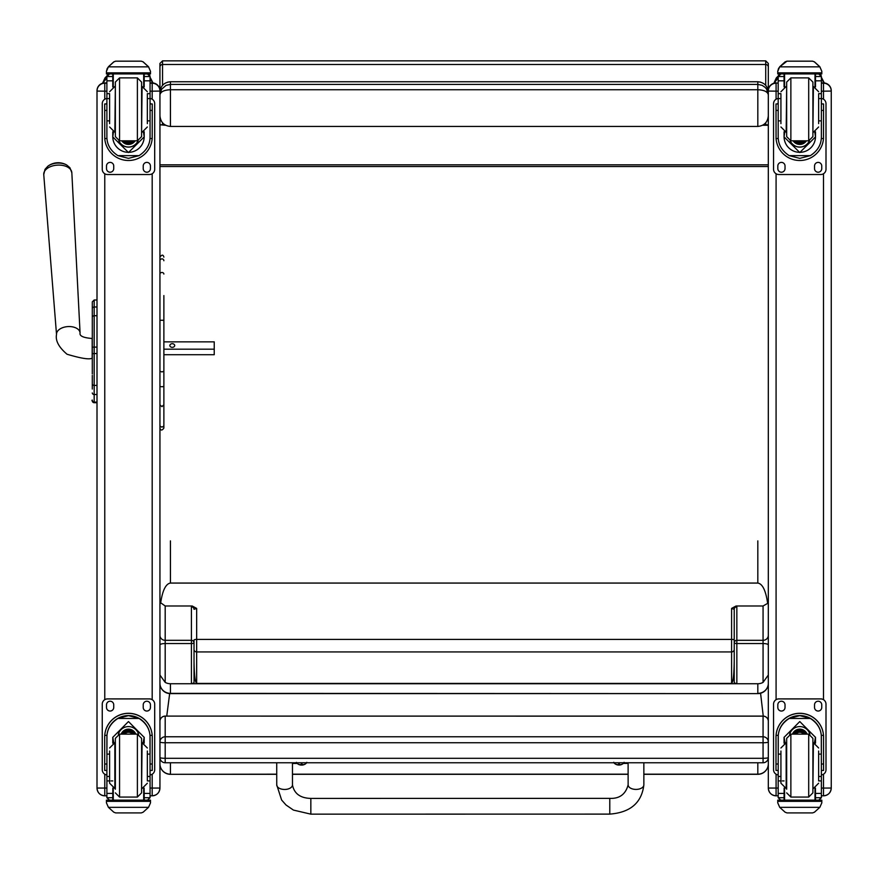 <?xml version="1.0" encoding="UTF-8"?>
<svg xmlns="http://www.w3.org/2000/svg" width="875" height="875" viewBox="0 0 875 875"><rect width="100%" height="100%" fill="white"/><g stroke="black" fill="none" stroke-linecap="round" stroke-linejoin="round"><path stroke-width="1.31" d="M165.189 762.694L165.189 762.759A5.25 5.25 0 0 1 159.939 757.509A5.25 0.798 0 0 0 165.189 758.308L165.189 742.755A5.25 0.798 180 0 1 159.939 741.956A5.25 5.184 0 0 1 165.189 736.772L165.189 716.155A5.25 5.184 180 0 0 159.939 721.339A5.25 5.25 0 0 1 165.189 716.1L763.066 716.1A5.25 5.25 0 0 1 768.316 721.339A5.25 5.184 0 0 0 763.066 716.155L763.066 742.755A5.25 0.798 0 0 0 767.758 742.317A5.25 0.798 0 0 0 768.316 741.956A5.25 5.184 180 0 0 763.066 736.772L165.189 736.772L165.189 742.755L763.066 742.755L763.066 762.694M165.189 762.759L165.189 758.308L763.066 758.308A5.25 0.798 180 0 0 768.316 757.509A5.25 5.25 0 0 1 763.066 762.759L165.189 762.759M763.066 716.155L165.189 716.1M768.316 69.628L768.316 100.975M765.559 125.059L767.419 125.059M767.419 125.278L762.595 125.278M165.659 125.278L162.695 125.059M162.542 85.345L162.542 60.845L159.939 63.448L159.939 89.677M768.316 164.839L159.939 164.839M768.316 166.534L159.939 166.534M159.939 94.828C160.573 91.744 164.073 90.037 170.428 89.731L170.428 84.416L166.031 85.378L161.547 89.305L159.939 94.828L161.547 89.305M160.825 88.069L159.939 88.222L159.939 92.312C160.573 85.903 164.073 82.392 170.428 81.747L757.827 81.747C764.181 82.392 767.681 85.903 768.316 92.312M159.939 115.806C160.573 122.248 164.073 125.792 170.428 126.438L170.428 89.731L757.827 89.731C764.181 90.037 767.681 91.744 768.316 94.828L766.62 89.162L765.22 87.445L762.169 85.345L757.827 84.416L757.827 126.438L170.428 126.438M757.827 126.438C764.181 125.792 767.681 122.248 768.316 115.806M169.63 693.864L166.742 716.1M763.252 716.1L760.638 693.831M92.291 318.577L92.291 373.909M92.291 347.244L92.291 327.283M92.291 353.653L97.005 353.511L97.005 385.427L94.172 385.427L94.172 347.113L92.291 347.134M92.291 319.637L92.291 328.738M92.291 389.036L92.291 375.364M92.291 318.85L92.291 301.897A1.892 1.892 180 0 1 92.291 301.886L92.291 302.444M92.291 392.941A1.892 1.586 -0 0 0 94.172 394.527L97.005 394.527L97.005 385.427M94.172 308.164L94.172 315.7L97.005 315.722L97.005 347.113L94.172 347.113L94.172 315.722A1.892 1.608 180 0 0 92.291 317.341M94.172 315.722L94.172 300.005L97.005 300.005L97.005 306.994L94.172 306.994A1.892 1.608 180 0 0 92.291 308.613M97.005 402.139L94.172 402.139L94.172 402.708L97.005 402.719L94.172 402.708C92.148 401.198 91.514 400.312 92.291 400.072M159.939 786.045L159.939 788.047L152.184 788.058L152.184 795.812L150.062 795.812L152.184 795.812C156.898 795.353 159.48 792.761 159.939 788.047A7.766 7.766 0 0 1 152.184 795.812M150.062 91.175L152.184 91.175L152.184 82.928L150.062 82.928L152.184 82.928A7.766 7.766 0 0 1 159.939 90.694L159.939 90.967A7.766 7.766 0 0 0 152.184 83.202A7.766 7.766 0 0 1 159.939 90.967L159.939 787.948M104.77 795.812C100.056 795.353 97.464 792.761 97.005 788.047A7.766 7.766 180 0 0 104.77 795.812L106.892 795.812L104.77 795.812L104.77 788.058L97.005 788.047L97.005 775.086M97.005 728.317L97.005 630.492M97.005 90.748L97.005 90.694A7.766 7.766 0 0 1 104.77 82.928L106.892 82.928L104.77 82.928C100.056 83.387 97.464 85.98 97.005 90.694L97.005 787.948M97.005 91.077L104.77 91.175L104.77 83.202A7.766 7.766 0 0 0 97.005 90.967A7.766 7.766 0 0 1 104.77 83.202L104.77 82.928M823.484 795.812L821.373 795.812L823.484 795.812C828.198 795.353 830.791 792.761 831.25 788.047L823.484 788.058L823.484 795.812A7.766 7.766 180 0 0 831.25 788.047L831.25 786.045M831.25 91.077L823.484 91.175L823.484 82.928A7.766 7.766 0 0 1 831.25 90.694L831.25 90.967A7.766 7.766 0 0 0 823.484 83.202A7.766 7.766 0 0 1 831.25 90.967L831.25 787.948M776.081 795.812C771.367 795.353 768.775 792.761 768.316 788.047A7.766 7.766 0 0 0 776.081 795.812L778.192 795.812L776.081 795.812L776.081 788.058L768.316 788.047L768.316 786.045M776.081 99.214L776.081 83.202A7.766 7.766 180 0 0 768.316 90.967L768.316 787.948M778.192 83.202L776.081 82.928A7.766 7.766 180 0 0 768.316 90.694L768.316 90.967M159.939 371.262L161.908 371.93L163.877 371.262L163.877 404.819L161.908 406.634L159.939 404.819M163.877 295.575L163.877 371.262M163.877 404.819L163.877 425.13A1.969 1.881 180 0 1 161.908 427.022A1.969 1.881 180 0 1 159.939 425.13A1.969 1.794 180 0 0 161.908 426.923A1.969 1.794 180 0 0 163.877 425.13L163.877 385.984A1.969 0.733 0 0 1 161.908 386.728A1.969 0.733 0 0 1 159.939 385.984M159.939 428.083C160.716 430.697 162.028 430.697 163.877 428.083L163.877 425.13M163.877 319.43L163.877 341.228M163.877 349.191L214.233 349.191L214.233 354.714L163.877 354.714L163.877 385.984M192.194 605.992L191.406 606.802A2.625 2.505 180 0 1 194.031 609.317L196.656 608.409L192.194 605.992L165.189 605.992L159.939 602.252M159.939 683.266A10.489 10.095 -0 0 0 170.428 693.372L170.428 693.612A10.489 10.347 180 0 1 159.939 683.266L159.939 675.052L165.189 682.38L165.189 605.992M768.316 644.952A5.25 1.422 180 0 0 763.066 643.541L763.066 682.38A10.489 10.095 180 0 1 757.827 683.736L736.848 683.736L736.848 606.802L736.061 605.992L731.598 608.409L731.598 683.408C733.195 682.041 734.07 674.483 734.223 660.745L734.223 682.872L736.848 683.736L170.428 683.736A10.489 10.095 180 0 1 165.189 682.38M160.595 603.367C162.466 590.548 165.736 583.789 170.428 583.067L757.827 583.067C762.519 583.789 765.8 590.548 767.659 603.367L763.066 605.992L763.066 643.541L736.848 643.541A2.625 0.711 0 0 1 734.223 642.83A2.625 2.505 180 0 1 736.848 640.325L763.066 640.325A5.25 5.02 180 0 0 768.316 635.305M191.406 606.802L191.406 640.325A2.625 2.505 180 0 1 194.031 642.83A2.625 0.711 0 0 1 191.406 643.541L191.406 683.736L194.031 682.872L194.031 660.745C194.195 674.483 195.059 682.041 196.656 683.408L196.656 608.409M734.223 660.745L734.223 640.03A2.625 0.623 180 0 0 731.598 639.406L196.656 639.406A2.625 0.623 0 0 0 194.031 640.03L194.031 660.745M159.939 635.305A5.25 5.02 -0 0 0 165.189 640.325L191.406 640.325L191.406 643.541L165.189 643.541A5.25 1.422 0 0 0 159.939 644.952M276.73 774.178L170.428 774.32A10.489 10.489 0 0 1 159.939 763.831A10.489 10.347 -0 0 0 170.428 774.178L170.428 762.759M736.061 605.992L763.066 605.992M731.598 683.408L196.656 683.408M757.827 762.759L757.827 774.32A10.489 10.489 0 0 0 768.316 763.831A10.489 10.347 -0 0 1 757.827 774.178L643.858 774.178M763.066 682.38L768.316 675.052M768.316 602.252L767.659 603.367M736.848 606.802A2.625 2.505 -0 0 0 734.223 609.317L734.223 642.83M731.598 608.409L734.223 609.317L734.223 640.03M757.827 683.736L757.827 693.372A10.489 10.095 -0 0 0 768.316 683.266A10.489 10.347 180 0 1 757.827 693.612L170.428 693.612M147.339 120.87L150.062 120.87L150.062 136.894C150.019 144.627 146.355 150.872 139.059 155.63L128.472 158.364L117.895 155.63L139.059 155.63M117.895 155.63C110.6 150.872 106.925 144.627 106.892 136.894L106.892 120.87L109.616 120.87M112.766 131.786L112.766 136.894L128.472 152.534L144.189 136.894L144.189 131.786M149.997 138.523L152.195 138.523L152.261 103.961L150.161 103.961L152.261 103.961M152.195 138.523A23.789 23.789 0 0 1 128.472 160.497A23.789 23.789 0 0 1 104.759 138.523L106.947 138.523M104.683 103.961L106.783 103.961L104.683 103.961L104.759 138.523M109.506 74.003L106.892 76.661A2.625 2.614 73 0 1 106.892 76.519L107.166 75.348L109.506 73.916L113.269 73.959L113.269 86.734M144.189 86.92L144.189 76.519L150.052 76.519L147.438 73.927L149.789 75.348L150.062 76.497A2.625 2.614 -73 0 1 150.062 76.661L150.062 120.87M144.189 76.519L144.189 73.927M106.892 76.519L112.766 76.519L112.766 74.003M107.253 68.403L106.444 71.302L108.413 66.741L113.805 61.852L115.675 61.163L113.805 61.928L108.413 66.85L148.542 66.85L150.5 71.302L150.5 73.927L106.444 73.927L106.444 72.855L150.5 72.855M150.5 71.302L148.542 66.741L143.139 61.852L141.28 61.173L143.139 61.852M148.542 66.85L143.139 61.928M115.675 61.152L141.28 61.163L115.675 61.152M112.766 76.519L112.766 86.92M112.766 136.73L113.477 132.037M143.467 132.037L144.189 136.73M144.189 136.686A15.717 15.706 0 0 1 128.472 152.338A15.717 15.706 0 0 1 112.766 136.686M138.119 140.755A10.489 10.489 0 0 1 118.836 140.755M138.075 140.766A10.489 10.489 0 0 1 118.869 140.766M143.686 73.927L143.686 86.734M106.444 71.302L106.444 72.855M147.339 98.58L150.062 98.58M106.892 76.661L106.892 98.58L109.616 98.58M106.892 98.58L106.892 120.87M107.253 68.502L108.413 66.85M154.7 103.72L154.7 103.698A5.25 5.239 0 0 0 150.062 98.481A5.25 5.239 0 0 1 154.7 103.72L154.7 169.247A5.25 5.239 0 0 1 149.45 174.519L107.494 174.519A5.25 5.239 0 0 1 102.255 169.269L102.255 103.72A5.25 5.239 0 0 1 106.892 98.514A5.25 5.239 0 0 0 102.255 103.698L102.255 103.72M113.728 165.998L113.728 168.623A3.609 3.609 0 0 1 110.119 172.222A3.609 3.609 0 0 1 106.509 168.623L106.509 165.998A3.609 3.609 0 0 1 110.119 162.389A3.609 3.609 0 0 1 113.728 165.998M150.434 165.998L150.434 168.623A3.609 3.609 0 0 1 146.825 172.222A3.609 3.609 0 0 1 143.227 168.623L143.227 165.998A3.609 3.609 0 0 1 146.825 162.389A3.609 3.609 0 0 1 150.434 165.998M106.542 103.961A3.609 3.609 0 0 1 106.892 102.78M150.062 102.78A3.609 3.609 0 0 1 150.413 103.961M113.728 168.591A3.609 3.609 0 0 1 110.119 172.2A3.609 3.609 0 0 1 106.509 168.591M150.434 168.591A3.609 3.609 0 0 1 146.825 172.2A3.609 3.609 0 0 1 143.227 168.591M125.792 140.82A4.955 4.955 180 0 0 131.162 140.82M125.661 140.82A4.955 4.955 180 0 0 131.283 140.82M124.983 140.82A5.359 5.359 180 0 0 131.972 140.82M124.436 140.82A5.731 5.731 180 0 0 132.508 140.82M123.878 140.82A6.147 6.147 180 0 0 133.077 140.82M141.586 136.62L141.586 82.086L137.386 77.886L137.386 140.82L141.586 136.62M141.586 132.956L141.586 85.75M115.358 132.956L115.358 85.75M119.558 77.886L119.558 140.82L115.358 136.62L115.358 82.086L119.558 77.886L137.386 77.886M109.616 94.347L109.616 123.627M147.339 123.627L147.339 94.347M106.892 103.064L106.892 115.642M150.062 103.064L150.062 115.642M109.616 754.108L106.892 754.108L106.892 737.352C106.925 729.509 110.6 723.209 117.895 718.452L128.472 715.641L139.059 718.452L117.895 718.452M139.059 718.452C146.355 723.209 150.019 729.509 150.062 737.352L150.062 754.108L147.339 754.108M144.189 743.17L144.189 737.352L128.472 721.558L112.766 737.352L112.766 743.17M152.261 770.448L150.161 770.448L152.261 770.448L152.261 737.078A23.789 23.789 180 0 0 128.472 713.289A23.789 23.789 180 0 0 104.683 737.078L104.683 770.448L106.783 770.448L104.683 770.448M109.616 776.475L106.892 776.475L106.969 735.35L104.759 735.35L104.683 737.155M104.759 735.35A23.789 23.789 -0 0 1 128.472 713.377A23.789 23.789 -0 0 1 152.195 735.35L149.986 735.35L150.062 776.475L147.339 776.475M152.261 737.155L152.195 735.35M150.062 776.475L150.062 797.562A2.625 2.614 -65.1 0 1 150.052 797.716L147.438 800.155L143.686 800.144L143.686 788.222M150.052 797.716L144.189 797.716L144.189 800.155L147.438 800.155M108.413 807.33L113.805 812.208L115.675 812.908L141.28 812.908L143.139 812.208L148.542 807.33L108.413 807.33L106.444 802.867L106.444 800.144L109.233 800.144L106.444 800.144M115.675 812.908L141.28 812.908M106.969 735.35A21.591 21.58 -0 0 1 128.472 715.575A21.591 21.58 -0 0 1 149.986 735.35M144.189 797.716L144.123 788.058M144.189 737.264L143.128 742.842A15.717 15.706 -0 0 0 144.189 737.22M113.816 742.842L112.766 737.264A15.717 15.706 -0 0 0 113.848 742.831M118.355 734.311A10.489 10.489 -0 0 1 138.589 734.311M144.189 800.144L113.269 800.155L113.269 788.222M150.5 800.144L147.711 800.144L150.5 800.144L150.5 802.867L148.542 807.33M106.892 776.475L106.892 797.562A2.625 2.614 65.1 0 0 106.892 797.716L109.506 800.155L112.766 800.155L109.506 800.155M112.766 800.144L112.82 788.058M106.892 774.933A5.25 5.239 -0 0 1 102.255 769.727L102.255 704.145A5.25 5.239 -0 0 1 107.494 698.895L149.45 698.928A5.25 5.239 -0 0 1 154.7 704.178L154.7 769.727A5.25 5.239 -0 0 1 150.062 774.933M102.255 704.178A5.25 5.239 -0 0 1 107.494 698.928L149.45 698.895A5.25 5.239 -0 0 1 154.7 704.145L154.7 704.145M143.227 707.448L143.227 704.823A3.609 3.609 -0 0 1 146.825 701.225A3.609 3.609 -0 0 1 150.434 704.823L150.434 707.448A3.609 3.609 -0 0 1 146.825 711.058A3.609 3.609 -0 0 1 143.227 707.448A3.609 3.609 -0 0 0 146.825 711.025A3.609 3.609 -0 0 0 150.434 707.427M106.509 707.448L106.509 704.823A3.609 3.609 -0 0 1 110.119 701.225A3.609 3.609 -0 0 1 113.728 704.823L113.728 707.448A3.609 3.609 -0 0 1 110.119 711.058A3.609 3.609 -0 0 1 106.509 707.448A3.609 3.609 -0 0 0 110.119 711.025A3.609 3.609 -0 0 0 113.728 707.427M132.366 734.136A4.955 4.955 180 0 0 124.589 734.136M132.869 734.136A5.359 5.359 180 0 0 124.075 734.136M133.317 734.136A5.731 5.731 180 0 0 123.638 734.136M133.798 734.136A6.147 6.147 180 0 0 123.145 734.136M115.358 738.336L115.358 789.206L115.358 738.336L119.558 734.136L119.558 797.07L115.358 792.87M141.586 742L141.586 789.206M137.386 797.07L137.386 734.136L141.586 738.325L141.586 792.87L137.386 797.07L119.558 797.07M147.339 780.358L147.339 751.045M109.616 751.045L109.616 783.223L114.855 788.462L114.855 742.733L109.616 747.983M150.062 759.303L150.062 771.892M106.892 771.892L106.892 759.303M818.639 120.87L821.373 120.87L821.373 136.894C821.33 144.627 817.655 150.872 810.359 155.63L799.783 158.364L789.195 155.63L810.359 155.63M789.195 155.63C781.9 150.872 778.236 144.627 778.192 136.894L778.192 120.87L780.927 120.87M784.066 131.786L784.066 136.894L799.783 152.534L815.5 136.894L815.5 131.786M821.308 138.523L823.506 138.523L823.572 103.961L821.472 103.961L823.572 103.961M823.506 138.523A23.789 23.789 0 0 1 799.783 160.497A23.789 23.789 0 0 1 776.059 138.523L778.258 138.523M775.994 103.961L778.094 103.961L775.994 103.961L776.059 138.523M780.817 74.003L778.192 76.661A2.625 2.614 73 0 1 778.203 76.519L778.466 75.348L780.817 73.916L784.569 73.959L784.569 86.734M815.5 86.92L815.5 76.519L821.363 76.519L818.748 73.927L821.1 75.348L821.373 76.497A2.625 2.614 -73 0 1 821.373 76.661L821.373 120.87M815.5 76.519L815.5 73.927M778.203 76.519L784.066 76.519L784.066 74.003M778.564 68.403L777.755 71.302L779.723 66.741L785.116 61.852L786.975 61.163L779.723 66.85L819.842 66.85L821.811 71.302L821.811 73.927L777.755 73.927L777.755 72.855L821.811 72.855M821.811 71.302L819.842 66.741L814.45 61.852L812.58 61.173L814.45 61.852M819.842 66.85L814.45 61.928M786.975 61.152L812.58 61.163L786.975 61.152M784.066 76.519L784.066 86.92M784.066 136.73L784.788 132.037M814.778 132.037L815.5 136.73M815.5 136.686A15.717 15.706 0 0 1 799.783 152.338A15.717 15.706 0 0 1 784.066 136.686M809.43 140.755A10.489 10.489 0 0 1 790.136 140.755M809.386 140.766A10.489 10.489 0 0 1 790.18 140.766M814.997 73.927L814.997 86.734M777.755 71.302L777.755 72.855M818.639 98.58L821.373 98.58M778.192 76.661L778.192 98.58L780.927 98.58M778.192 98.58L778.192 120.87M778.564 68.502L779.723 66.85M826 103.72L826 103.698A5.25 5.239 0 0 0 821.373 98.481A5.25 5.239 0 0 1 826 103.72L826 169.247A5.25 5.239 0 0 1 820.761 174.519L778.805 174.519A5.25 5.239 0 0 1 773.555 169.269L773.555 103.72A5.25 5.239 0 0 1 778.192 98.514A5.25 5.239 0 0 0 773.555 103.698L773.555 103.72M785.028 165.998L785.028 168.623A3.609 3.609 0 0 1 781.43 172.222A3.609 3.609 0 0 1 777.82 168.623L777.82 165.998A3.609 3.609 0 0 1 781.43 162.389A3.609 3.609 0 0 1 785.028 165.998M821.745 165.998L821.745 168.623A3.609 3.609 0 0 1 818.136 172.222A3.609 3.609 0 0 1 814.538 168.623L814.538 165.998A3.609 3.609 0 0 1 818.136 162.389A3.609 3.609 0 0 1 821.745 165.998M777.842 103.961A3.609 3.609 0 0 1 778.192 102.78M821.373 102.78A3.609 3.609 0 0 1 821.723 103.961M785.028 168.591A3.609 3.609 0 0 1 781.43 172.2A3.609 3.609 0 0 1 777.82 168.591M821.745 168.591A3.609 3.609 0 0 1 818.136 172.2A3.609 3.609 0 0 1 814.538 168.591M797.092 140.82A4.955 4.955 180 0 0 802.473 140.82M796.972 140.82A4.955 4.955 180 0 0 802.594 140.82M796.294 140.82A5.359 5.359 180 0 0 803.272 140.82M795.747 140.82A5.731 5.731 180 0 0 803.819 140.82M795.189 140.82A6.147 6.147 180 0 0 804.377 140.82M812.897 136.62L812.897 82.086L812.897 136.62L808.697 140.82L808.697 77.886L812.897 82.086M786.669 132.956L786.669 85.75M790.869 77.886L790.869 140.82L786.669 136.62L786.669 82.086L790.869 77.886L808.697 77.886M780.927 94.347L780.927 123.627M818.639 123.627L818.639 94.347M778.192 103.064L778.192 115.642M821.373 103.064L821.373 115.642M780.927 754.108L778.192 754.108L778.192 737.352C778.236 729.509 781.9 723.209 789.195 718.452L799.783 715.641L810.359 718.452L789.195 718.452M810.359 718.452C817.655 723.209 821.33 729.509 821.373 737.352L821.373 754.108L818.639 754.108M815.5 743.17L815.5 737.352L799.783 721.558L784.066 737.352L784.066 743.17M823.572 770.448L821.472 770.448L823.572 770.448L823.572 737.078A23.789 23.789 180 0 0 799.783 713.289A23.789 23.789 180 0 0 775.994 737.078L775.994 770.448L778.094 770.448L775.994 770.448M780.927 776.475L778.192 776.475L778.269 735.35L776.059 735.35L775.994 737.155M776.059 735.35A23.789 23.789 -0 0 1 799.783 713.377A23.789 23.789 -0 0 1 823.506 735.35L821.297 735.35L821.373 776.475L818.639 776.475M823.572 737.155L823.506 735.35M821.373 776.475L821.373 797.562A2.625 2.614 -65.1 0 1 821.363 797.716L818.748 800.155L814.997 800.144L814.997 788.222M821.363 797.716L815.5 797.716L815.5 800.155L818.748 800.155M779.723 807.33L785.116 812.208L786.975 812.908L812.591 812.908L814.45 812.208L819.842 807.33L779.723 807.33L777.755 802.867L777.755 800.144L780.544 800.144L777.755 800.144M786.975 812.908L812.58 812.908M778.269 735.35A21.591 21.58 -0 0 1 799.783 715.575A21.591 21.58 -0 0 1 821.297 735.35M815.5 797.716L815.434 788.058M814.406 742.831A15.717 15.706 -0 0 0 815.5 737.22L814.439 742.842M785.127 742.842L784.066 737.264A15.717 15.706 -0 0 0 785.159 742.831M789.666 734.311A10.489 10.489 -0 0 1 809.9 734.311M815.5 800.144L784.569 800.155L784.569 788.222M821.811 800.144L819.022 800.144L821.811 800.144L821.811 802.867L819.842 807.33M778.192 776.475L778.192 797.562A2.625 2.614 65.1 0 0 778.203 797.716L780.784 800.155L784.066 800.155L780.817 800.155M784.066 800.144L784.131 788.058M778.192 774.933A5.25 5.239 -0 0 1 773.555 769.727L773.555 704.145A5.25 5.239 -0 0 1 778.805 698.895L820.761 698.928A5.25 5.239 -0 0 1 826 704.178L826 769.727A5.25 5.239 -0 0 1 821.373 774.933M773.555 704.178A5.25 5.239 -0 0 1 778.805 698.928L820.761 698.895A5.25 5.239 -0 0 1 826 704.145L826 704.145M814.538 707.448L814.538 704.823A3.609 3.609 -0 0 1 818.136 701.225A3.609 3.609 -0 0 1 821.745 704.823L821.745 707.448A3.609 3.609 -0 0 1 818.136 711.058A3.609 3.609 -0 0 1 814.538 707.448A3.609 3.609 -0 0 0 818.136 711.025A3.609 3.609 -0 0 0 821.745 707.427M777.82 707.448L777.82 704.823A3.609 3.609 -0 0 1 781.43 701.225A3.609 3.609 -0 0 1 785.028 704.823L785.028 707.448A3.609 3.609 -0 0 1 781.43 711.058A3.609 3.609 -0 0 1 777.82 707.448A3.609 3.609 -0 0 0 781.43 711.025A3.609 3.609 -0 0 0 785.028 707.427M803.677 734.136A4.955 4.955 180 0 0 795.889 734.136M804.18 734.136A5.359 5.359 180 0 0 795.386 734.136M804.617 734.136A5.731 5.731 180 0 0 794.938 734.136M805.109 734.136A6.147 6.147 180 0 0 794.456 734.136M786.669 738.336L786.669 789.206L786.669 738.336L790.869 734.136L790.869 797.07L786.669 792.87M812.897 742L812.897 789.206M808.697 797.07L808.697 734.136L812.897 738.325L812.897 792.87L808.697 797.07L790.869 797.07M818.639 780.358L818.639 751.045M780.927 751.045L780.927 783.223L786.166 788.462L786.166 742.733L780.927 747.983M821.373 759.303L821.373 771.892M778.192 771.892L778.192 759.303M276.719 762.759L276.741 784.908L281.619 800.023L286.027 805L293.42 810.075L310.844 814.155L310.844 798.416L310.844 814.155L310.844 798.416L609.788 798.372L609.788 814.111C630.361 812.514 641.714 802.78 643.858 784.897A7.864 4.55 180 0 1 635.994 789.414A7.864 4.55 180 0 1 628.13 784.864L628.108 762.759M628.108 763.416L623.328 763.416M297.248 763.47L292.458 763.47M613.769 762.3L614.02 762.923A4.966 0.831 -0 0 1 613.966 762.759M623.897 762.759A4.966 0.831 -0 0 1 623.842 762.923L624.094 762.3M618.658 763.952L618.57 765.045L617.553 764.75L619.259 763.952L617.542 764.75A6.705 6.486 178.8 0 1 616.208 764.334L616.208 764.444A6.705 6.683 1.2 0 0 617.553 764.87L620.32 764.87A6.705 6.683 -3.8 0 0 621.655 764.433L621.655 764.323A6.705 6.486 -179.6 0 1 620.32 764.75L619.259 763.93L619.303 765.045L620.32 764.75L619.303 764.575M296.472 762.344L296.723 762.956A4.966 0.831 -0 0 1 296.691 762.759M306.578 762.759A4.966 0.831 -0 0 1 306.545 762.956L306.797 762.344M301.262 764.63L301.317 763.995L300.245 764.914L303.023 764.914A6.705 6.683 -3.8 0 0 304.358 764.477L304.358 764.367A6.705 6.486 -179.6 0 1 303.023 764.794L301.952 763.973L300.245 764.794A6.705 6.486 178.8 0 1 298.911 764.378L298.911 764.488A6.705 6.683 1.2 0 0 300.245 764.914L301.262 765.089L301.361 763.995M302.006 764.63L301.941 763.995L302.006 765.089L303.023 764.794L301.306 763.995M301.962 764.892L301.306 764.892L301.962 764.892M66.752 165.036A12.753 7.667 176.2 0 0 47.786 166.283L45.008 169.356L43.75 174.573A14.077 8.466 -3.8 0 1 57.236 165.134A14.077 8.466 -3.8 0 1 71.838 172.736L69.913 167.727L66.752 165.036A17.041 17.041 0 0 0 47.786 166.283M163.877 341.852L214.233 341.852L214.233 349.191M174.727 345.527A2.461 1.958 180 0 1 169.816 345.527A2.461 1.958 180 0 1 174.727 345.527M102.736 83.202L106.892 77.766M150.062 78.783L152.819 82.95M774.036 83.202L778.192 77.766M821.373 78.783L824.13 82.95M768.316 67.047L768.316 63.448L765.713 60.845L765.713 64.498A2.603 2.548 0 0 1 768.316 67.047L768.316 88.222L767.43 88.069M763.667 124.633L768.316 124.852M165.266 125.059L159.939 124.852L164.587 124.633M762.989 125.059L768.316 125.059M170.428 81.747L757.827 81.747L757.827 84.416L170.428 84.416L170.428 81.747L167.672 82.119M92.291 313.622L92.291 314.289M92.291 383.841A1.892 1.586 0 0 0 94.172 385.427L94.172 402.139A1.892 1.892 -0 0 1 92.291 400.258M92.291 400.827A1.892 1.892 -0 0 0 94.172 402.708M94.172 300.005L92.291 301.897M152.184 99.214L152.184 91.175L159.939 91.077M152.184 173.753L152.184 699.661M152.184 774.2L152.184 788.058L150.062 788.058M106.892 788.058L104.77 788.058L104.77 774.2M104.77 699.661L104.77 173.753M104.77 99.214L104.77 91.175L106.892 91.175M152.184 83.202L150.062 83.202M106.892 83.202L104.77 83.202M821.373 91.175L823.484 91.175L823.484 99.214M823.484 173.753L823.484 699.661M823.484 774.2L823.484 788.058L821.373 788.058M823.484 82.928L821.373 82.928L823.484 82.928C828.198 83.387 830.791 85.98 831.25 90.694M778.192 788.058L776.081 788.058L776.081 774.2M776.081 699.661L776.081 173.753M778.192 91.175L768.316 91.077M776.081 82.928A7.766 7.766 180 0 0 768.316 90.694C768.775 85.98 771.367 83.387 776.081 82.928M823.484 83.202L821.373 83.202M163.877 260.739A1.969 1.87 180 0 0 161.908 258.869A1.969 1.87 180 0 0 159.939 260.739M163.877 274.061A1.969 1.586 180 0 0 159.939 274.061M163.877 320.261L159.939 320.261M757.827 693.612L170.428 693.372L170.428 683.736M170.428 583.067L170.428 540.881M194.031 649.436A2.625 2.505 -0 0 0 196.656 651.941L731.598 651.941A2.625 2.505 180 0 0 734.223 649.436M292.469 774.178L628.119 774.178M757.827 540.881L757.827 583.067M144.189 74.003L147.438 74.003M115.675 61.173L141.28 61.173M150.161 110.414L152.261 110.414M104.683 110.414L106.783 110.414M106.444 73.927L150.5 73.927M147.339 93.647L150.062 93.647M106.892 93.647L109.616 93.647M106.892 80.828L112.766 80.828M144.189 80.828L150.062 80.828M123.605 140.82A6.453 6.453 180 0 0 133.339 140.82M122.216 140.82A7.558 7.558 180 0 0 134.728 140.82M121.844 140.82A7.875 7.875 180 0 0 135.111 140.82L134.039 142.144L127.575 144.397L121.844 140.82M115.358 86.483L114.855 132.223L109.616 126.973M141.586 132.223L142.089 86.483L147.339 91.733M106.783 764.017L104.683 764.017M152.261 764.017L150.161 764.017M150.5 800.231L106.444 800.231M112.766 780.916L110.994 780.916M109.616 780.916L106.892 780.916M150.062 780.916L147.339 780.916M150.062 793.406L144.189 793.406M112.766 793.406L106.892 793.406M112.766 797.716L106.892 797.716M150.5 801.325L106.444 801.325M133.897 734.136A6.147 6.147 180 0 0 123.058 734.136M134.247 734.136A6.453 6.453 180 0 0 122.697 734.136M135.461 734.136A7.558 7.558 180 0 0 121.483 734.136M135.8 734.136A7.875 7.875 180 0 0 121.144 734.136M119.558 734.136L137.386 734.136M141.586 788.462L142.089 742.733L147.339 747.983M815.5 74.003L818.748 74.003M786.975 61.173L812.58 61.173M821.472 110.414L823.572 110.414M775.994 110.414L778.094 110.414M777.755 73.927L821.811 73.927M818.639 93.647L821.373 93.647M778.192 93.647L780.927 93.647M778.192 80.828L784.066 80.828M815.5 80.828L821.373 80.828M794.916 140.82A6.453 6.453 180 0 0 804.65 140.82M793.527 140.82A7.558 7.558 180 0 0 806.039 140.82M793.155 140.82A7.875 7.875 180 0 0 806.411 140.82L805.35 142.144L798.886 144.397L793.155 140.82M786.669 86.483L786.166 132.223L780.927 126.973M812.897 132.223L813.4 86.483L818.639 91.733M778.094 764.017L775.994 764.017M823.572 764.017L821.472 764.017M821.811 800.231L777.755 800.231M784.066 780.916L782.305 780.916M780.927 780.916L778.192 780.916M821.373 780.916L818.639 780.916M821.373 793.406L815.5 793.406M784.066 793.406L778.192 793.406M784.066 797.716L778.203 797.716M821.811 801.325L777.755 801.325M805.197 734.136A6.147 6.147 180 0 0 794.369 734.136M805.558 734.136A6.453 6.453 180 0 0 794.008 734.136M806.772 734.136A7.558 7.558 180 0 0 792.794 734.136M807.111 734.136A7.875 7.875 180 0 0 792.455 734.136M790.869 734.136L808.697 734.136M812.897 788.462L813.4 742.733L818.639 747.983M643.858 784.853L643.847 762.759M276.741 784.908A7.864 4.55 -0 0 0 284.605 789.458A7.864 4.55 -0 0 0 292.469 784.897C294.153 793.614 300.278 798.12 310.844 798.416M80.073 332.959A11.802 7.098 176.2 0 0 67.834 326.594A11.802 7.098 176.2 0 0 56.525 334.502C55.289 340.67 58.8 347.244 67.047 354.244C81.134 358.455 89.513 359.767 92.181 358.159L92.181 338.494C83.355 337.816 79.319 335.967 80.073 332.959L71.838 172.736M159.939 67.047A2.603 2.548 180 0 1 162.542 64.498L765.713 64.498L765.713 85.345M765.713 122.817L765.713 124.633M162.542 124.633L162.542 122.817M766.62 89.162L768.316 94.828M757.827 81.747L760.484 82.097M152.184 82.928C156.898 83.387 159.48 85.98 159.939 90.694M163.877 257.13C163.198 254.505 161.897 254.505 159.939 257.13M170.428 774.32L276.73 774.32M292.469 774.32L628.119 774.32M643.858 774.32L757.827 774.32M119.558 140.82L137.386 140.82M114.855 86.483L109.616 91.733M142.089 132.223L147.339 126.973M142.089 788.462L147.339 783.223M790.869 140.82L808.697 140.82M786.166 86.483L780.927 91.733M813.4 132.223L818.639 126.973M813.4 788.462L818.639 783.223M628.13 784.864C625.625 794.292 619.511 798.798 609.788 798.372M310.844 814.155L609.788 814.111M292.458 762.759L292.469 784.897M614.02 762.923A6.705 6.705 0 0 0 618.527 765.045M619.347 765.045A6.705 6.705 0 0 0 623.842 762.923M618.559 764.586L618.614 763.952M296.723 762.956A6.705 6.705 0 0 0 301.23 765.089M302.05 765.089A6.705 6.705 0 0 0 306.545 762.956M56.525 334.502L43.75 174.573M106.936 75.983L105.011 77.897L102.561 83.245M153.016 82.972L150.062 77.23M778.247 75.983L776.322 77.897L773.872 83.245M824.316 82.972L821.373 77.23M765.713 60.845L162.542 60.845"/></g></svg>
